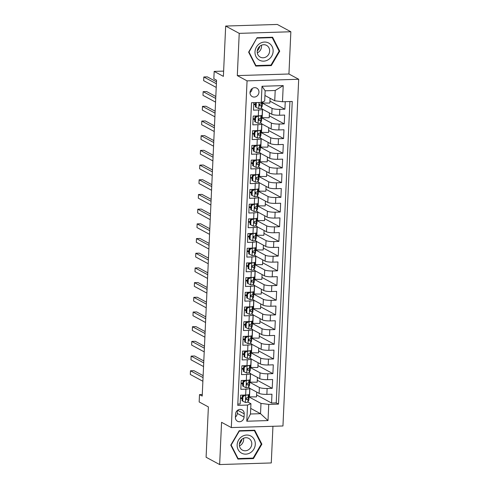 <?xml version="1.0" encoding="UTF-8"?>
<svg xmlns="http://www.w3.org/2000/svg" width="489" height="489" viewBox="0 0 489 489"><rect width="100%" height="100%" fill="white"/><g stroke="black" fill="none" stroke-linecap="round" stroke-linejoin="round"><path stroke-width="0.73" d="M250.013 92.507A4.798 4.37 118.3 0 0 252.208 96.59A4.798 4.37 118.3 0 0 258.95 92.225A4.798 4.37 118.3 0 0 256.756 88.148A4.798 4.37 118.3 0 0 250.013 92.507M250.013 92.543A4.798 4.37 118.3 0 0 252.171 88.576A4.798 4.37 118.3 0 0 252.171 88.54M290.857 31.761L277.306 24.45L225.673 26.051L239.225 33.362L237.306 75.599L247.061 80.862L298.693 79.261L288.938 73.998L290.857 31.761L239.225 33.362M247.061 80.862L231.315 427.575L282.954 425.974L298.693 79.261M231.315 427.575L221.56 422.313L219.64 464.55L271.279 462.949L272.941 426.286M219.64 464.55L206.095 457.239L208.381 406.921L199.164 401.952L199.5 394.611L202.208 396.072L216.554 80.208L213.84 78.747L214.176 71.4L223.387 76.37L225.673 26.051M253.84 102.653L253.504 110.172L258.595 110.013L258.326 115.887A5.996 1.149 2.6 0 0 262.147 114.988L262.416 109.114A5.996 1.149 -177.4 0 1 258.595 110.013M258.326 115.887L253.235 116.046L252.831 124.86L257.929 124.701L257.66 130.581A5.996 1.149 2.6 0 0 261.481 129.683L261.749 123.809A5.996 1.149 -177.4 0 1 257.929 124.701M257.66 130.581L252.568 130.74L252.165 139.554L257.263 139.396L256.994 145.27A5.996 1.149 2.6 0 0 260.814 144.371L261.083 138.497A5.996 1.149 -177.4 0 1 257.263 139.396M256.994 145.27L251.902 145.429L251.499 154.243L256.591 154.084L256.328 159.964A5.996 1.149 2.6 0 0 260.148 159.066L260.411 153.191A5.996 1.149 -177.4 0 1 256.591 154.084M256.328 159.964L251.236 160.123L250.833 168.937L255.924 168.778L255.661 174.652A5.996 1.149 2.6 0 0 259.482 173.754L259.745 167.88A5.996 1.149 -177.4 0 1 255.924 168.778M255.661 174.652L250.564 174.811L250.166 183.626L255.258 183.467L254.995 189.347A5.996 1.149 2.6 0 0 258.815 188.448L259.078 182.568A5.996 1.149 -177.4 0 1 255.258 183.467M254.995 189.347L249.897 189.506L249.5 198.32L254.592 198.161L254.323 204.035A5.996 1.149 2.6 0 0 258.143 203.137L258.412 197.263A5.996 1.149 -177.4 0 1 254.592 198.161M254.323 204.035L249.231 204.194L248.834 213.008L253.925 212.849L253.657 218.73A5.996 1.149 2.6 0 0 257.477 217.831L257.746 211.951A5.996 1.149 -177.4 0 1 253.925 212.849M253.657 218.73L248.565 218.889L248.161 227.703L253.259 227.544L252.99 233.418A5.996 1.149 2.6 0 0 256.811 232.519L257.08 226.645A5.996 1.149 -177.4 0 1 253.259 227.544M252.99 233.418L247.899 233.577L247.495 242.391L252.593 242.232L252.324 248.112A5.996 1.149 2.6 0 0 256.144 247.214L256.413 241.334A5.996 1.149 -177.4 0 1 252.593 242.232M252.324 248.112L247.232 248.265L246.829 257.086L251.927 256.927L251.658 262.801A5.996 1.149 2.6 0 0 255.478 261.902L255.741 256.028A5.996 1.149 -177.4 0 1 251.927 256.927M251.658 262.801L246.566 262.96L246.163 271.774L251.254 271.615L250.991 277.495A5.996 1.149 2.6 0 0 254.812 276.597L255.075 270.717A5.996 1.149 -177.4 0 1 251.254 271.615M250.991 277.495L245.894 277.648L245.496 286.468L250.588 286.309L250.325 292.184A5.996 1.149 2.6 0 0 254.146 291.285L254.408 285.411A5.996 1.149 -177.4 0 1 250.588 286.309M250.325 292.184L245.227 292.343L244.83 301.157L249.922 300.998L249.653 306.878A5.996 1.149 2.6 0 0 253.473 305.98L253.742 300.099A5.996 1.149 -177.4 0 1 249.922 300.998M249.653 306.878L244.561 307.031L244.164 315.851L249.256 315.692L248.987 321.566A5.996 1.149 2.6 0 0 252.807 320.668L253.076 314.794A5.996 1.149 -177.4 0 1 249.256 315.692M248.987 321.566L243.895 321.725L243.491 330.54L248.589 330.381L248.32 336.261A5.996 1.149 2.6 0 0 252.141 335.362L252.41 329.482A5.996 1.149 -177.4 0 1 248.589 330.381M248.32 336.261L243.229 336.414L242.825 345.228L247.923 345.075L247.654 350.949A5.996 1.149 2.6 0 0 251.474 350.051L251.743 344.177A5.996 1.149 -177.4 0 1 247.923 345.075M247.654 350.949L242.562 351.108L242.159 359.922L247.257 359.763L246.988 365.638A5.996 1.149 2.6 0 0 250.808 364.745L251.071 358.865A5.996 1.149 -177.4 0 1 247.257 359.763M246.988 365.638L241.896 365.796L241.493 374.611L246.584 374.458L246.322 380.332A5.996 1.149 2.6 0 0 250.142 379.433L250.405 373.559A5.996 1.149 -177.4 0 1 246.584 374.458M246.322 380.332L241.224 380.491L240.826 389.305L245.918 389.146A5.996 1.149 2.6 0 0 249.738 388.248A5.996 1.149 2.6 0 0 249.335 387.801L248.491 387.349M249.738 388.309L259.115 393.37A5.996 1.149 2.6 0 0 266.866 394.366L271.957 394.207L271.56 403.022L256.615 394.959M249.659 382.245L259.384 387.49A5.996 1.149 2.6 0 0 267.128 388.486L272.226 388.333L257.281 380.271M272.226 388.333L272.624 379.513L267.532 379.672A5.996 1.149 2.6 0 1 259.781 378.675L250.405 373.62M251.071 358.926L260.448 363.987A5.996 1.149 2.6 0 0 268.198 364.983L273.29 364.825L272.893 373.639L257.947 365.576M251.737 344.238L261.114 349.293A5.996 1.149 2.6 0 0 268.864 350.289L273.962 350.13L273.559 358.95L258.614 350.888M252.403 329.543L261.78 334.604A5.996 1.149 2.6 0 0 269.531 335.601L274.629 335.442L274.225 344.256L259.28 336.194M253.07 314.855L262.452 319.91A5.996 1.149 2.6 0 0 270.203 320.906L275.295 320.753L274.891 329.568L259.946 321.505M253.742 300.16L263.119 305.222A5.996 1.149 2.6 0 0 270.869 306.218L275.961 306.059L275.564 314.873L260.619 306.811M254.408 285.472L263.785 290.527A5.996 1.149 2.6 0 0 271.536 291.523L276.627 291.371L276.23 300.185L261.285 292.122M255.075 270.778L264.451 275.839A5.996 1.149 2.6 0 0 272.202 276.835L277.294 276.676L276.896 285.49L261.951 277.428M255.741 256.089L265.117 261.144A5.996 1.149 2.6 0 0 272.868 262.141L277.96 261.988L277.563 270.802L262.617 262.74M256.407 241.395L265.784 246.456A5.996 1.149 2.6 0 0 273.534 247.452L278.632 247.293L278.229 256.108L263.284 248.045M257.073 226.707L266.45 231.762A5.996 1.149 2.6 0 0 274.201 232.758L279.298 232.605L278.895 241.419L263.95 233.357M257.74 212.012L267.122 217.073A5.996 1.149 2.6 0 0 274.873 218.07L279.965 217.911L279.561 226.725L264.616 218.662M258.412 197.324L267.789 202.385A5.996 1.149 2.6 0 0 275.539 203.381L280.631 203.222L280.228 212.037L265.289 203.974M259.078 182.635L268.455 187.69A5.996 1.149 2.6 0 0 276.206 188.687L281.297 188.528L280.9 197.342L265.955 189.28M259.745 167.941L269.121 173.002A5.996 1.149 2.6 0 0 276.872 173.998L281.964 173.839L281.566 182.654L266.621 174.591M260.411 153.253L269.787 158.308A5.996 1.149 2.6 0 0 277.538 159.304L282.63 159.145L282.232 167.959L267.287 159.897M261.077 138.558L270.454 143.619A5.996 1.149 2.6 0 0 278.204 144.616L283.302 144.457L282.899 153.271L267.954 145.209M261.743 123.87L271.12 128.925A5.996 1.149 2.6 0 0 278.871 129.921L283.968 129.762L283.565 138.576L268.62 130.52M262.41 109.175L271.792 114.237A5.996 1.149 2.6 0 0 279.543 115.233L284.635 115.074L284.231 123.888L269.286 115.826M262.416 109.114A5.996 1.149 -177.4 0 0 262.006 108.668L261.169 108.216M255.454 105.135L253.773 104.224M261.749 123.809A5.996 1.149 -177.4 0 0 261.34 123.362L260.503 122.91M254.781 119.823L253.106 118.919M261.083 138.497A5.996 1.149 -177.4 0 0 260.674 138.051L259.836 137.598M254.115 134.518L252.434 133.607M260.411 153.191A5.996 1.149 -177.4 0 0 260.007 152.745L259.164 152.287M253.449 149.206L251.768 148.301M259.745 167.88A5.996 1.149 -177.4 0 0 259.341 167.434L258.498 166.981M252.782 163.894L251.101 162.99M259.078 182.568A5.996 1.149 -177.4 0 0 258.675 182.128L257.831 181.67M252.116 178.589L250.435 177.684M258.412 197.263A5.996 1.149 -177.4 0 0 258.009 196.816L257.165 196.364M251.45 193.277L249.769 192.373M257.746 211.951A5.996 1.149 -177.4 0 0 257.336 211.511L256.499 211.052M250.784 207.972L249.103 207.067M257.08 226.645A5.996 1.149 -177.4 0 0 256.67 226.199L255.833 225.747M250.111 222.66L248.436 221.755M256.413 241.334A5.996 1.149 -177.4 0 0 256.004 240.894L255.166 240.435M249.445 237.354L247.764 236.45M255.741 256.028A5.996 1.149 -177.4 0 0 255.337 255.582L254.494 255.13M248.779 252.043L247.098 251.138M255.075 270.717A5.996 1.149 -177.4 0 0 254.671 270.276L253.828 269.818M248.112 266.737L246.432 265.833M254.408 285.411A5.996 1.149 -177.4 0 0 254.005 284.965L253.161 284.512M247.446 281.426L245.765 280.521M253.742 300.099A5.996 1.149 -177.4 0 0 253.339 299.659L252.495 299.201M246.78 296.12L245.099 295.215M253.076 314.794A5.996 1.149 -177.4 0 0 252.666 314.348L251.829 313.895M246.114 310.808L244.433 309.904M252.41 329.482A5.996 1.149 -177.4 0 0 252 329.036L251.163 328.584M245.441 325.503L243.766 324.598M251.743 344.177A5.996 1.149 -177.4 0 0 251.334 343.73L250.496 343.278M244.775 340.191L243.094 339.287M251.071 358.865A5.996 1.149 -177.4 0 0 250.668 358.419L249.824 357.966M244.109 354.886L242.428 353.981M250.405 373.559A5.996 1.149 -177.4 0 0 250.001 373.113L249.158 372.661M243.443 369.574L241.762 368.669M244.06 417.056L244.207 413.822A4.645 4.236 118.3 0 0 242.086 409.868A4.645 4.236 118.3 0 0 235.551 414.091L235.405 417.325A4.645 4.236 118.3 0 0 237.526 421.28A4.645 4.236 118.3 0 0 244.06 417.056L237.281 413.401L237.416 410.418M264.94 95.489L274.732 100.771L275.203 90.489L265.154 90.801L264.683 101.082L261.273 102.427L251.505 102.727L237.758 405.369L247.526 405.063L250.943 403.725L247.825 402.044M261.273 102.427L262.006 86.266L283.217 85.606L282.483 101.767L292.251 101.461L278.51 404.103L268.742 404.409L268.009 420.571L246.792 421.225L247.526 405.063M262.336 103.112L272.055 108.356L271.792 114.237M261.67 117.806L271.389 123.051L271.12 128.925M260.998 132.495L270.723 137.739L270.454 143.619M260.331 147.189L270.056 152.434L269.787 158.308M259.665 161.877L269.39 167.122L269.121 173.002M258.999 176.572L268.724 181.816L268.455 187.69M258.333 191.26L268.051 196.505L267.789 202.385M257.666 205.955L267.385 211.199L267.122 217.073M257 220.643L266.719 225.887L266.45 231.762M256.328 235.337L266.053 240.582L265.784 246.456M255.661 250.026L265.386 255.27L265.117 261.144M254.995 264.72L264.72 269.965L264.451 275.839M254.329 279.408L264.054 284.653L263.785 290.527M253.663 294.103L263.382 299.347L263.119 305.222M252.996 308.791L262.715 314.036L262.452 319.91M252.33 323.486L262.049 328.724L261.78 334.604M251.658 338.174L261.383 343.419L261.114 349.293M250.991 352.862L260.716 358.107L260.448 363.987M250.325 367.557L260.05 372.801L259.781 378.675M242.776 384.268L241.095 383.358M271.56 403.022L276.23 402.875L289.916 101.535M272.055 108.356A5.996 1.149 -177.4 0 0 279.806 109.353L284.898 109.194L285.24 101.681M284.231 123.888L279.14 124.047A5.996 1.149 -177.4 0 1 271.389 123.051M283.565 138.576L278.473 138.735A5.996 1.149 -177.4 0 1 270.723 137.739M282.899 153.271L277.807 153.43A5.996 1.149 -177.4 0 1 270.056 152.434M282.232 167.959L277.141 168.118A5.996 1.149 -177.4 0 1 269.39 167.122M281.566 182.654L276.468 182.813A5.996 1.149 -177.4 0 1 268.724 181.816M280.9 197.342L275.802 197.501A5.996 1.149 -177.4 0 1 268.051 196.505M280.228 212.037L275.136 212.195A5.996 1.149 -177.4 0 1 267.385 211.199M279.561 226.725L274.47 226.884A5.996 1.149 -177.4 0 1 266.719 225.887M278.895 241.419L273.803 241.578A5.996 1.149 -177.4 0 1 266.053 240.582M278.229 256.108L273.137 256.267A5.996 1.149 -177.4 0 1 265.386 255.27M277.563 270.802L272.471 270.961A5.996 1.149 -177.4 0 1 264.72 269.965M276.896 285.49L271.798 285.649A5.996 1.149 -177.4 0 1 264.054 284.653M276.23 300.185L271.132 300.338A5.996 1.149 -177.4 0 1 263.382 299.347M275.564 314.873L270.466 315.032A5.996 1.149 -177.4 0 1 262.715 314.036M274.891 329.568L269.8 329.72A5.996 1.149 -177.4 0 1 262.049 328.724M274.225 344.256L269.133 344.415A5.996 1.149 -177.4 0 1 261.383 343.419M273.559 358.95L268.467 359.103A5.996 1.149 -177.4 0 1 260.716 358.107M272.893 373.639L267.801 373.798A5.996 1.149 -177.4 0 1 260.05 372.801M237.819 404.067L240.16 403.993L240.557 395.179L245.655 395.02A5.996 1.149 2.6 0 0 249.476 394.128L249.738 388.248M242.11 398.957L240.429 398.052M250.943 403.725L250.478 414.006L260.521 413.694L260.992 403.413L268.742 404.409M250.729 408.413L260.521 413.694L268.009 420.571M248.993 396.94L260.992 403.413M223.626 71.107L214.176 71.4M202.281 394.525L199.5 394.611M276.23 402.875L278.51 404.103M256.743 392.092L256.523 396.903L248.938 396.83M249.476 397.123L249.873 388.382M284.898 109.194L269.959 101.137M257.41 377.398L257.19 382.215L249.604 382.141M250.142 382.429L250.539 373.694M258.076 362.71L257.862 367.52L250.27 367.447M250.814 367.74L251.212 358.999M258.742 348.015L258.528 352.832L250.943 352.758M251.48 353.046L251.878 344.311M259.414 333.327L259.194 338.137L251.609 338.064M252.147 338.357L252.544 329.617M260.081 318.632L259.861 323.449L252.275 323.376M252.813 323.663L253.21 314.928M260.747 303.944L260.527 308.755L252.941 308.681M253.479 308.975L253.877 300.24M261.413 289.25L261.193 294.066L253.608 293.993M254.146 294.28L254.543 285.545M262.08 274.561L261.859 279.372L254.274 279.298M254.812 279.592L255.209 270.857M262.746 259.867L262.532 264.683L254.94 264.61M255.484 264.897L255.881 256.163M263.412 245.178L263.198 249.989L255.613 249.916M256.15 250.209L256.548 241.474M264.084 230.484L263.864 235.301L256.279 235.227M256.817 235.515L257.214 226.78M264.751 215.796L264.531 220.606L256.945 220.533M257.483 220.826L257.88 212.092M265.417 201.101L265.197 205.918L257.611 205.845M258.149 206.138L258.547 197.397M266.083 186.413L265.863 191.223L258.278 191.15M258.815 191.443L259.213 182.709M266.749 171.718L266.529 176.535L258.944 176.462M259.482 176.755L259.879 168.014M267.416 157.03L267.202 161.841L259.61 161.767M260.154 162.061L260.545 153.326M268.082 142.336L267.868 147.152L260.282 147.079M260.82 147.372L261.218 138.631M268.754 127.647L268.534 132.458L260.949 132.391M261.487 132.678L261.884 123.943M269.421 112.953L269.201 117.77L261.615 117.696M262.153 117.99L262.55 109.249M270.087 98.265L269.867 103.075L262.281 103.008M262.819 103.295L262.886 101.791M282.483 101.767L274.732 100.771M250.478 414.006L246.792 421.225M262.006 86.266L265.154 90.801M283.217 85.606L275.203 90.489M235.417 417.074A4.645 4.236 118.3 0 0 237.281 413.401M261.878 444.165L254.745 430.234L239.194 430.717L230.777 445.131L237.911 459.067L253.461 458.584L261.878 444.165L261.089 443.743M237.306 75.599L288.938 73.998M257.043 37.72L248.626 52.14L255.753 66.076L271.303 65.593L279.726 51.174L272.593 37.237L257.043 37.72M252.581 458.114L253.461 458.584M278.938 50.752L279.726 51.174M270.423 65.116L271.303 65.593M245.588 395.026L242.935 396.689L242.733 401.096L245.46 402.478A3.973 0.764 2.6 0 0 247.899 401.952L248.84 400.1A11.461 2.2 2.6 0 0 248.895 399.91L249.023 397.117A11.461 2.2 2.6 0 0 248.577 396.475M242.153 398.009A9.517 1.828 2.6 0 0 240.441 397.783M245.79 395.136A3.973 0.764 2.6 0 0 247.935 394.819M242.935 396.689L242.226 396.31L242.031 400.717L242.733 401.096M242.226 396.31L244.531 395.057M203.137 375.638L193.962 370.693L190.472 370.796L203.045 377.581M190.472 370.796L190.307 374.47L202.88 381.255M249.139 394.482L249.103 395.356A11.461 2.2 -177.4 0 1 249.048 395.546L248.106 397.398A3.973 0.764 -177.4 0 1 246.645 397.857C245.631 398.523 245.606 399.11 246.566 399.617A3.973 0.764 2.6 0 0 248.027 399.158L248.968 397.306A11.461 2.2 2.6 0 0 249.023 397.117M244.402 395.13A11.461 2.2 2.6 0 0 244.09 395.069M241.786 395.143A9.517 1.828 -177.4 0 1 243.754 395.479M246.694 397.85L246.089 399.042A2.023 0.391 -177.4 0 1 245.888 399.171M241.957 439.238A9.364 8.539 -61.7 0 1 239.402 443.969M237.147 444.874A9.743 8.881 118.3 0 0 245.784 454.14A9.743 8.881 118.3 0 0 255.289 444.312A9.743 8.881 118.3 0 0 246.652 435.045A9.743 8.881 118.3 0 0 237.147 444.874M239.365 444.44A6.669 6.082 118.3 0 0 242.41 450.112A6.669 6.082 118.3 0 0 251.786 444.055A6.669 6.082 118.3 0 0 248.742 438.376A6.669 6.082 118.3 0 0 239.365 444.44M243.565 438.242A6.669 6.082 -61.7 0 1 243.65 439.666A6.669 6.082 -61.7 0 1 239.451 445.864M254.378 430.62L261.285 444.122L253.131 458.095L238.064 458.56L231.15 445.057L239.31 431.09L254.378 430.62L253.712 430.265M237.495 458.254L238.064 458.56M259.806 46.247A9.364 8.539 -61.7 0 1 257.251 50.978M259.152 60.013A9.743 8.881 118.3 0 0 271.701 56.131A9.743 8.881 118.3 0 0 268.974 43.191A9.743 8.881 118.3 0 0 256.425 47.066A9.743 8.881 118.3 0 0 259.152 60.013M260.062 57.011A6.669 6.082 118.3 0 0 260.258 57.121A6.669 6.082 118.3 0 0 268.712 54.248A6.669 6.082 118.3 0 0 266.786 45.495A6.669 6.082 118.3 0 0 266.591 45.385A6.669 6.082 118.3 0 0 258.131 48.258A6.669 6.082 118.3 0 0 260.062 57.011M261.407 45.251A6.669 6.082 -61.7 0 1 257.3 52.867M257.153 38.099L272.22 37.629L279.133 51.131L270.973 65.104L255.906 65.569L248.999 52.066L256.902 37.959M271.56 37.274L272.22 37.629M255.337 65.263L255.906 65.569M246.254 380.332L243.601 382.001L243.4 386.408L246.126 387.789A3.973 0.764 2.6 0 0 248.571 387.264L249.512 385.405A11.461 2.2 2.6 0 0 249.561 385.216L249.69 382.429A11.461 2.2 2.6 0 0 249.243 381.781M242.819 383.315A9.517 1.828 2.6 0 0 241.108 383.095M246.456 380.442A3.973 0.764 2.6 0 0 248.608 380.13M243.601 382.001L242.899 381.616L242.697 386.029L243.4 386.408M242.899 381.616L245.197 380.369M203.803 360.949L194.628 355.998L191.138 356.108L203.717 362.893M191.138 356.108L190.973 359.782L203.546 366.561M249.806 379.788L249.769 380.662A11.461 2.2 -177.4 0 1 249.714 380.852L248.773 382.71A3.973 0.764 -177.4 0 1 247.312 383.168C246.297 383.834 246.273 384.421 247.232 384.929A3.973 0.764 2.6 0 0 248.693 384.47L249.634 382.618A11.461 2.2 2.6 0 0 249.69 382.429M245.068 380.436A11.461 2.2 2.6 0 0 244.757 380.381M242.452 380.454A9.517 1.828 -177.4 0 1 244.421 380.79M247.361 383.162L246.756 384.348A2.023 0.391 -177.4 0 1 246.554 384.476M246.921 365.644L244.268 367.306L244.066 371.713L246.792 373.095A3.973 0.764 2.6 0 0 249.237 372.569L250.179 370.717A11.461 2.2 2.6 0 0 250.227 370.528L250.356 367.734A11.461 2.2 2.6 0 0 249.91 367.092M243.485 368.627A9.517 1.828 2.6 0 0 241.774 368.4M247.122 365.754A3.973 0.764 2.6 0 0 249.274 365.436M244.268 367.306L243.565 366.927L243.363 371.334L244.066 371.713M243.565 366.927L245.863 365.674M204.469 346.255L195.294 341.31L191.804 341.414L204.384 348.199M191.804 341.414L191.639 345.087L204.213 351.872M250.478 365.1L250.435 365.974A11.461 2.2 -177.4 0 1 250.386 366.163L249.445 368.015A3.973 0.764 -177.4 0 1 247.978 368.474C246.963 369.14 246.939 369.733 247.899 370.234A3.973 0.764 2.6 0 0 249.359 369.776L250.301 367.924A11.461 2.2 2.6 0 0 250.356 367.734M245.735 365.748A11.461 2.2 2.6 0 0 245.423 365.686M243.119 365.76A9.517 1.828 -177.4 0 1 245.087 366.096M248.027 368.468L247.422 369.66A2.023 0.391 -177.4 0 1 247.226 369.788M247.593 350.949L244.934 352.618L244.732 357.025L247.458 358.406A3.973 0.764 2.6 0 0 249.903 357.881L250.845 356.023A11.461 2.2 2.6 0 0 250.894 355.833L251.022 353.046A11.461 2.2 2.6 0 0 250.582 352.398M248.693 353.779L248.094 354.965A9.517 1.828 2.6 0 0 247.831 354.825M244.152 353.932A9.517 1.828 2.6 0 0 242.44 353.712M247.795 351.059A3.973 0.764 2.6 0 0 249.94 350.747M244.934 352.618L244.231 352.233L244.029 356.646L244.732 357.025M244.231 352.233L246.529 350.986M205.136 331.566L195.961 326.615L192.47 326.725L205.05 333.51M192.47 326.725L192.305 330.399L204.885 337.184M251.144 350.405L251.101 351.279A11.461 2.2 -177.4 0 1 251.053 351.469L250.111 353.327A3.973 0.764 -177.4 0 1 248.644 353.785C247.63 354.452 247.605 355.038 248.565 355.546A3.973 0.764 2.6 0 0 250.032 355.087L250.973 353.235A11.461 2.2 2.6 0 0 251.022 353.046M246.401 351.053A11.461 2.2 2.6 0 0 246.089 350.998M243.791 351.071A9.517 1.828 -177.4 0 1 245.753 351.408M248.259 336.261L245.6 337.923L245.405 342.331L248.125 343.712A3.973 0.764 2.6 0 0 250.57 343.186L251.511 341.334A11.461 2.2 2.6 0 0 251.56 341.145L251.688 338.351A11.461 2.2 2.6 0 0 251.248 337.71M244.818 339.244A9.517 1.828 2.6 0 0 243.106 339.018M248.461 336.371A3.973 0.764 2.6 0 0 250.606 336.053M245.6 337.923L244.897 337.544L244.696 341.952L245.405 342.331M244.897 337.544L247.196 336.291M205.802 316.872L196.627 311.927L193.143 312.031L205.716 318.816M193.143 312.031L192.972 315.705L205.551 322.489M251.811 335.717L251.768 336.591A11.461 2.2 -177.4 0 1 251.719 336.78L250.778 338.632A3.973 0.764 -177.4 0 1 249.311 339.091C248.302 339.757 248.271 340.35 249.231 340.857A3.973 0.764 2.6 0 0 250.698 340.399L251.639 338.541A11.461 2.2 2.6 0 0 251.688 338.351M247.067 336.365A11.461 2.2 2.6 0 0 246.762 336.304M244.457 336.377A9.517 1.828 -177.4 0 1 246.425 336.713M249.366 339.085L248.76 340.277A2.023 0.391 -177.4 0 1 248.559 340.405M248.925 321.566L246.267 323.235L246.071 327.642L248.791 329.024A3.973 0.764 2.6 0 0 251.236 328.498L252.177 326.64A11.461 2.2 2.6 0 0 252.232 326.456L252.355 323.663A11.461 2.2 2.6 0 0 251.914 323.015M245.49 324.549A9.517 1.828 2.6 0 0 243.779 324.329M249.127 321.676A3.973 0.764 2.6 0 0 251.273 321.365M246.267 323.235L245.564 322.856L245.362 327.263L246.071 327.642M245.564 322.856L247.862 321.603M206.474 302.184L197.293 297.233L193.809 297.343L206.382 304.127M193.809 297.343L193.638 301.016L206.217 307.801M252.477 321.022L252.434 321.896A11.461 2.2 -177.4 0 1 252.385 322.086L251.444 323.944A3.973 0.764 -177.4 0 1 249.977 324.403C248.968 325.069 248.938 325.656 249.897 326.163A3.973 0.764 2.6 0 0 251.364 325.705L252.306 323.852A11.461 2.2 2.6 0 0 252.355 323.663M247.734 321.67A11.461 2.2 2.6 0 0 247.428 321.615M245.123 321.689A9.517 1.828 -177.4 0 1 247.092 322.025M250.032 324.396L249.427 325.582A2.023 0.391 -177.4 0 1 249.225 325.711M249.592 306.878L246.939 308.541L246.737 312.948L249.457 314.329A3.973 0.764 2.6 0 0 251.902 313.804L252.844 311.951A11.461 2.2 2.6 0 0 252.899 311.762L253.021 308.969A11.461 2.2 2.6 0 0 252.581 308.327M250.698 309.702L250.093 310.894A9.517 1.828 2.6 0 0 249.83 310.747M246.156 309.861A9.517 1.828 2.6 0 0 244.445 309.635M249.793 306.988A3.973 0.764 2.6 0 0 251.939 306.67M246.939 308.541L246.23 308.162L246.034 312.569L246.737 312.948M246.23 308.162L248.528 306.909M207.14 287.489L197.966 282.544L194.475 282.648L207.049 289.433M194.475 282.648L194.31 286.322L206.884 293.107M253.143 306.334L253.106 307.208A11.461 2.2 -177.4 0 1 253.051 307.398L252.11 309.25A3.973 0.764 -177.4 0 1 250.649 309.708C249.634 310.374 249.61 310.967 250.57 311.475A3.973 0.764 2.6 0 0 252.031 311.016L252.972 309.158A11.461 2.2 2.6 0 0 253.021 308.969M248.4 306.982A11.461 2.2 2.6 0 0 248.094 306.921M245.79 306.994A9.517 1.828 -177.4 0 1 247.758 307.33M250.258 292.184L247.605 293.852L247.403 298.259L250.13 299.641A3.973 0.764 2.6 0 0 252.568 299.115L253.51 297.257A11.461 2.2 2.6 0 0 253.565 297.074L253.693 294.28A11.461 2.2 2.6 0 0 253.247 293.632M246.823 295.167A9.517 1.828 2.6 0 0 245.111 294.946M250.46 292.294A3.973 0.764 2.6 0 0 252.605 291.982M247.605 293.852L246.896 293.473L246.701 297.88L247.403 298.259M246.896 293.473L249.201 292.22M207.807 272.801L198.632 267.85L195.142 267.96L207.715 274.745M195.142 267.96L194.977 271.633L207.55 278.418M253.809 291.64L253.773 292.514A11.461 2.2 -177.4 0 1 253.718 292.703L252.776 294.561A3.973 0.764 -177.4 0 1 251.315 295.02C250.301 295.686 250.276 296.273 251.236 296.78A3.973 0.764 2.6 0 0 252.697 296.322L253.638 294.47A11.461 2.2 2.6 0 0 253.693 294.28M249.072 292.288A11.461 2.2 2.6 0 0 248.76 292.233M246.456 292.306A9.517 1.828 -177.4 0 1 248.424 292.642M251.364 295.014L250.759 296.2A2.023 0.391 -177.4 0 1 250.557 296.328M250.924 277.495L248.271 279.158L248.07 283.565L250.796 284.946A3.973 0.764 2.6 0 0 253.241 284.421L254.182 282.569A11.461 2.2 2.6 0 0 254.231 282.379L254.359 279.586A11.461 2.2 2.6 0 0 253.913 278.944M247.489 280.478A9.517 1.828 2.6 0 0 245.778 280.252M251.126 277.605A3.973 0.764 2.6 0 0 253.278 277.287M248.271 279.158L247.568 278.779L247.367 283.186L248.07 283.565M247.568 278.779L249.867 277.526M208.473 258.106L199.298 253.161L195.808 253.265L208.387 260.05M195.808 253.265L195.643 256.939L208.216 263.724M254.476 276.951L254.439 277.825A11.461 2.2 -177.4 0 1 254.384 278.015L253.443 279.867A3.973 0.764 -177.4 0 1 251.982 280.325C250.967 280.992 250.943 281.585 251.902 282.092A3.973 0.764 2.6 0 0 253.363 281.633L254.304 279.775A11.461 2.2 2.6 0 0 254.359 279.586M249.738 277.599A11.461 2.2 2.6 0 0 249.427 277.544M247.122 277.611A9.517 1.828 -177.4 0 1 249.09 277.948M252.031 280.319L251.425 281.511A2.023 0.391 -177.4 0 1 251.224 281.64M251.59 262.801L248.938 264.47L248.736 268.877L251.462 270.258A3.973 0.764 2.6 0 0 253.907 269.732L254.848 267.874A11.461 2.2 2.6 0 0 254.897 267.691L255.026 264.897A11.461 2.2 2.6 0 0 254.58 264.249M248.155 265.784A9.517 1.828 2.6 0 0 246.444 265.564M251.792 262.911A3.973 0.764 2.6 0 0 253.944 262.599M248.938 264.47L248.235 264.091L248.033 268.498L248.736 268.877M248.235 264.091L250.533 262.837M209.139 243.418L199.964 238.467L196.474 238.577L209.054 245.362M196.474 238.577L196.309 242.251L208.882 249.035M255.142 262.257L255.105 263.137A11.461 2.2 -177.4 0 1 255.056 263.32L254.109 265.179A3.973 0.764 -177.4 0 1 252.648 265.637C251.633 266.303 251.609 266.89 252.568 267.397A3.973 0.764 2.6 0 0 254.029 266.939L254.971 265.087A11.461 2.2 2.6 0 0 255.026 264.897M250.405 262.905A11.461 2.2 2.6 0 0 250.093 262.85M247.789 262.923A9.517 1.828 -177.4 0 1 249.757 263.259M252.697 265.631L252.092 266.817A2.023 0.391 -177.4 0 1 251.896 266.945M252.263 248.112L249.604 249.775L249.402 254.182L252.128 255.564A3.973 0.764 2.6 0 0 254.573 255.038L255.515 253.186A11.461 2.2 2.6 0 0 255.564 252.996L255.692 250.203A11.461 2.2 2.6 0 0 255.252 249.561M248.822 251.095A9.517 1.828 2.6 0 0 247.11 250.869M252.465 248.223A3.973 0.764 2.6 0 0 254.61 247.905M249.604 249.775L248.901 249.396L248.699 253.803L249.402 254.182M248.901 249.396L251.199 248.143M209.805 228.724L200.631 223.779L197.14 223.889L209.72 230.667M197.14 223.889L196.975 227.556L209.555 234.341M255.814 247.568L255.771 248.443A11.461 2.2 -177.4 0 1 255.723 248.632L254.781 250.484A3.973 0.764 -177.4 0 1 253.314 250.943C252.3 251.615 252.275 252.202 253.235 252.709A3.973 0.764 2.6 0 0 254.702 252.251L255.643 250.392A11.461 2.2 2.6 0 0 255.692 250.203M251.071 248.216A11.461 2.2 2.6 0 0 250.759 248.161M248.461 248.229A9.517 1.828 -177.4 0 1 250.423 248.565M253.363 250.936L252.764 252.128A2.023 0.391 -177.4 0 1 252.562 252.257M252.929 233.418L250.27 235.087L250.075 239.494L252.795 240.875A3.973 0.764 2.6 0 0 255.24 240.35L256.181 238.491A11.461 2.2 2.6 0 0 256.23 238.308L256.358 235.515A11.461 2.2 2.6 0 0 255.918 234.867M249.488 236.401A9.517 1.828 2.6 0 0 247.776 236.181M253.131 233.528A3.973 0.764 2.6 0 0 255.276 233.216M250.27 235.087L249.567 234.708L249.366 239.115L250.075 239.494M249.567 234.708L251.866 233.455M210.472 214.035L201.297 209.084L197.813 209.194L210.386 215.979M197.813 209.194L197.642 212.868L210.221 219.653M256.481 232.874L256.438 233.754A11.461 2.2 -177.4 0 1 256.389 233.938L255.447 235.796A3.973 0.764 -177.4 0 1 253.98 236.254C252.972 236.921 252.941 237.507 253.901 238.015A3.973 0.764 2.6 0 0 255.368 237.556L256.309 235.704A11.461 2.2 2.6 0 0 256.358 235.515M251.737 233.522A11.461 2.2 2.6 0 0 251.432 233.467M249.127 233.54A9.517 1.828 -177.4 0 1 251.095 233.876M254.035 236.248L253.43 237.434A2.023 0.391 -177.4 0 1 253.229 237.562M253.595 218.73L250.936 220.392L250.741 224.799L253.461 226.187A3.973 0.764 2.6 0 0 255.906 225.655L256.847 223.803A11.461 2.2 2.6 0 0 256.902 223.614L257.025 220.82A11.461 2.2 2.6 0 0 256.584 220.178M250.16 221.713A9.517 1.828 2.6 0 0 248.449 221.486M253.797 218.84A3.973 0.764 2.6 0 0 255.943 218.522M250.936 220.392L250.234 220.013L250.032 224.42L250.741 224.799M250.234 220.013L252.532 218.76M211.144 199.347L201.963 194.396L198.479 194.506L211.052 201.285M198.479 194.506L198.308 198.173L210.887 204.958M257.147 218.186L257.104 219.06A11.461 2.2 -177.4 0 1 257.055 219.249L256.114 221.101A3.973 0.764 -177.4 0 1 254.647 221.56C253.638 222.232 253.608 222.819 254.567 223.326A3.973 0.764 2.6 0 0 256.034 222.868L256.976 221.01A11.461 2.2 2.6 0 0 257.025 220.82M252.403 218.834A11.461 2.2 2.6 0 0 252.098 218.779M249.793 218.846A9.517 1.828 -177.4 0 1 251.762 219.182M254.702 221.554L254.097 222.746A2.023 0.391 -177.4 0 1 253.895 222.874M254.262 204.041L251.609 205.704L251.407 210.111L254.127 211.492A3.973 0.764 2.6 0 0 256.572 210.967L257.514 209.109A11.461 2.2 2.6 0 0 257.569 208.925L257.691 206.132A11.461 2.2 2.6 0 0 257.251 205.484M255.368 206.865L254.763 208.051A9.517 1.828 2.6 0 0 254.5 207.911M250.826 207.018A9.517 1.828 2.6 0 0 249.115 206.798M254.463 204.145A3.973 0.764 2.6 0 0 256.609 203.834M251.609 205.704L250.9 205.325L250.704 209.732L251.407 210.111M250.9 205.325L253.198 204.072M211.81 184.653L202.635 179.701L199.145 179.811L211.719 186.596M199.145 179.811L198.98 183.485L211.554 190.27M257.813 203.491L257.776 204.371A11.461 2.2 -177.4 0 1 257.721 204.555L256.78 206.413A3.973 0.764 -177.4 0 1 255.319 206.871C254.304 207.538 254.28 208.125 255.24 208.632A3.973 0.764 2.6 0 0 256.701 208.173L257.642 206.321A11.461 2.2 2.6 0 0 257.691 206.132M253.07 204.139A11.461 2.2 2.6 0 0 252.764 204.084M250.46 204.157A9.517 1.828 -177.4 0 1 252.428 204.494M254.928 189.347L252.275 191.01L252.073 195.417L254.8 196.804A3.973 0.764 2.6 0 0 257.238 196.272L258.18 194.42A11.461 2.2 2.6 0 0 258.235 194.231L258.363 191.443A11.461 2.2 2.6 0 0 257.917 190.796M251.493 192.33A9.517 1.828 2.6 0 0 249.781 192.104M255.13 189.457A3.973 0.764 2.6 0 0 257.275 189.139M252.275 191.01L251.566 190.631L251.37 195.038L252.073 195.417M251.566 190.631L253.87 189.377M212.477 169.964L203.302 165.013L199.812 165.123L212.385 171.902M199.812 165.123L199.646 168.791L212.22 175.575M258.479 188.803L258.443 189.677A11.461 2.2 -177.4 0 1 258.388 189.866L257.446 191.719A3.973 0.764 -177.4 0 1 255.985 192.177C254.971 192.849 254.946 193.436 255.906 193.944A3.973 0.764 2.6 0 0 257.367 193.485L258.308 191.627A11.461 2.2 2.6 0 0 258.363 191.443M253.742 189.451A11.461 2.2 2.6 0 0 253.43 189.396M251.126 189.463A9.517 1.828 -177.4 0 1 253.094 189.799M256.034 192.171L255.429 193.363A2.023 0.391 -177.4 0 1 255.227 193.491M255.594 174.659L252.941 176.321L252.74 180.728L255.466 182.11A3.973 0.764 2.6 0 0 257.911 181.584L258.852 179.732A11.461 2.2 2.6 0 0 258.901 179.542L259.029 176.749A11.461 2.2 2.6 0 0 258.583 176.101M252.159 177.635A9.517 1.828 2.6 0 0 250.447 177.415M255.796 174.762A3.973 0.764 2.6 0 0 257.947 174.451M252.941 176.321L252.238 175.942L252.037 180.349L252.74 180.728M252.238 175.942L254.537 174.689M213.143 155.27L203.968 150.319L200.478 150.429L213.057 157.213M200.478 150.429L200.313 154.102L212.886 160.887M259.146 174.108L259.109 174.989A11.461 2.2 -177.4 0 1 259.054 175.172L258.113 177.03A3.973 0.764 -177.4 0 1 256.652 177.489C255.637 178.155 255.613 178.742 256.572 179.249A3.973 0.764 2.6 0 0 258.033 178.791L258.974 176.939A11.461 2.2 2.6 0 0 259.029 176.749M254.408 174.756A11.461 2.2 2.6 0 0 254.097 174.701M251.792 174.775A9.517 1.828 -177.4 0 1 253.76 175.111M256.701 177.483L256.095 178.674A2.023 0.391 -177.4 0 1 255.894 178.797M256.26 159.964L253.608 161.627L253.406 166.034L256.132 167.421A3.973 0.764 2.6 0 0 258.577 166.89L259.518 165.037A11.461 2.2 2.6 0 0 259.567 164.848L259.696 162.061A11.461 2.2 2.6 0 0 259.249 161.413M252.825 162.947A9.517 1.828 2.6 0 0 251.114 162.727M256.462 160.074A3.973 0.764 2.6 0 0 258.614 159.756M253.608 161.627L252.905 161.248L252.703 165.655L253.406 166.034M252.905 161.248L255.203 159.995M213.809 140.581L204.634 135.63L201.144 135.74L213.724 142.519M201.144 135.74L200.979 139.408L213.552 146.193M259.812 159.42L259.775 160.294A11.461 2.2 -177.4 0 1 259.726 160.484L258.779 162.336A3.973 0.764 -177.4 0 1 257.318 162.794C256.303 163.467 256.279 164.053 257.238 164.561A3.973 0.764 2.6 0 0 258.699 164.102L259.641 162.244A11.461 2.2 2.6 0 0 259.696 162.061M255.075 160.068A11.461 2.2 2.6 0 0 254.763 160.013M252.458 160.08A9.517 1.828 -177.4 0 1 254.427 160.416M257.367 162.788L256.762 163.98A2.023 0.391 -177.4 0 1 256.566 164.108M256.933 145.276L254.274 146.938L254.072 151.345L256.798 152.727A3.973 0.764 2.6 0 0 259.243 152.201L260.185 150.349A11.461 2.2 2.6 0 0 260.234 150.16L260.362 147.366A11.461 2.2 2.6 0 0 259.922 146.718M253.491 148.253A9.517 1.828 2.6 0 0 251.78 148.033M257.135 145.38A3.973 0.764 2.6 0 0 259.28 145.068M254.274 146.938L253.571 146.559L253.369 150.967L254.072 151.345M253.571 146.559L255.869 145.306M214.475 125.887L205.301 120.936L201.81 121.046L214.39 127.831M201.81 121.046L201.645 124.719L214.225 131.504M260.484 144.726L260.441 145.606A11.461 2.2 -177.4 0 1 260.392 145.789L259.451 147.647A3.973 0.764 -177.4 0 1 257.984 148.106C256.969 148.772 256.945 149.359 257.905 149.866A3.973 0.764 2.6 0 0 259.372 149.408L260.313 147.556A11.461 2.2 2.6 0 0 260.362 147.366M255.741 145.374A11.461 2.2 2.6 0 0 255.429 145.319M253.131 145.392A9.517 1.828 -177.4 0 1 255.093 145.728M258.033 148.1L257.434 149.292A2.023 0.391 -177.4 0 1 257.232 149.414M257.599 130.581L254.94 132.244L254.745 136.651L257.465 138.039A3.973 0.764 2.6 0 0 259.91 137.507L260.851 135.655A11.461 2.2 2.6 0 0 260.9 135.465L261.028 132.678A11.461 2.2 2.6 0 0 260.588 132.03M254.158 133.564A9.517 1.828 2.6 0 0 252.446 133.344M257.801 130.691A3.973 0.764 2.6 0 0 259.946 130.374M254.94 132.244L254.237 131.865L254.035 136.272L254.745 136.651M254.237 131.865L256.536 130.612M215.142 111.199L205.967 106.247L202.483 106.357L215.056 113.136M202.483 106.357L202.312 110.031L214.891 116.81M261.15 130.037L261.108 130.911A11.461 2.2 -177.4 0 1 261.059 131.101L260.117 132.953A3.973 0.764 -177.4 0 1 258.65 133.411C257.642 134.084 257.611 134.671 258.571 135.178A3.973 0.764 2.6 0 0 260.038 134.719L260.979 132.861A11.461 2.2 2.6 0 0 261.028 132.678M256.407 130.685A11.461 2.2 2.6 0 0 256.102 130.63M253.797 130.697A9.517 1.828 -177.4 0 1 255.765 131.034M258.705 133.405L258.1 134.597A2.023 0.391 -177.4 0 1 257.899 134.726M258.265 115.893L255.606 117.556L255.411 121.963L258.131 123.344A3.973 0.764 2.6 0 0 260.576 122.818L261.517 120.966A11.461 2.2 2.6 0 0 261.572 120.777L261.694 117.983A11.461 2.2 2.6 0 0 261.254 117.336M254.83 118.87A9.517 1.828 2.6 0 0 253.119 118.65M258.467 115.997A3.973 0.764 2.6 0 0 260.613 115.685M255.606 117.556L254.903 117.177L254.702 121.584L255.411 121.963M254.903 117.177L257.202 115.924M215.814 96.504L206.633 91.553L203.149 91.663L215.722 98.448M203.149 91.663L202.978 95.337L215.557 102.122M261.817 115.343L261.774 116.223A11.461 2.2 -177.4 0 1 261.725 116.413L260.784 118.265A3.973 0.764 -177.4 0 1 259.317 118.723C258.308 119.389 258.278 119.976 259.237 120.483A3.973 0.764 2.6 0 0 260.704 120.025L261.646 118.173A11.461 2.2 2.6 0 0 261.694 117.983M257.073 115.991A11.461 2.2 2.6 0 0 256.768 115.936M254.463 116.009A9.517 1.828 -177.4 0 1 256.432 116.345M259.372 118.717L258.767 119.909A2.023 0.391 -177.4 0 1 258.565 120.031M256.829 102.562L256.279 102.861L256.077 107.274L258.797 108.656A3.973 0.764 2.6 0 0 261.242 108.124L262.183 106.272A11.461 2.2 2.6 0 0 262.238 106.082L262.361 103.295A11.461 2.2 2.6 0 0 261.921 102.647M255.496 104.181A9.517 1.828 2.6 0 0 253.785 103.961M255.564 102.604L255.374 106.889L256.077 107.274M216.48 81.816L207.305 76.865L203.815 76.975L216.389 83.753M203.815 76.975L203.65 80.648L216.224 87.427M262.22 102.048L261.45 103.57A3.973 0.764 -177.4 0 1 259.989 104.029C258.974 104.701 258.944 105.288 259.91 105.795A3.973 0.764 2.6 0 0 261.37 105.337L262.312 103.479A11.461 2.2 2.6 0 0 262.361 103.295M260.038 104.023L259.433 105.214A2.023 0.391 -177.4 0 1 259.231 105.343M256.279 102.861L255.778 102.598M259.384 387.49L259.115 393.37M267.128 388.486L266.866 394.366M279.806 109.353L279.543 115.233M279.14 124.047L278.871 129.921M278.473 138.735L278.204 144.616M277.807 153.43L277.538 159.304M277.141 168.118L276.872 173.998M276.468 182.813L276.206 188.687M275.802 197.501L275.539 203.381M275.136 212.195L274.873 218.07M274.47 226.884L274.201 232.758M273.803 241.578L273.534 247.452M273.137 256.267L272.868 262.141M272.471 270.961L272.202 276.835M271.798 285.649L271.536 291.523M271.132 300.338L270.869 306.218M270.466 315.032L270.203 320.906M269.8 329.72L269.531 335.601M269.133 344.415L268.864 350.289M268.467 359.103L268.198 364.983M267.801 373.798L267.532 379.672M245.918 389.146L245.655 395.02M237.617 410.271L244.207 413.822M245.722 395.173L245.392 402.447M248.968 397.306L248.84 400.1M249.097 394.501L249.048 395.546M248.027 399.158L247.899 401.952M248.229 394.764L248.106 397.398M246.389 380.479L246.059 387.753M249.634 382.618L249.512 385.405M249.763 379.812L249.714 380.852M248.693 384.47L248.571 387.264M248.895 380.075L248.773 382.71M247.055 365.79L246.725 373.064M250.301 367.924L250.179 370.717M250.429 365.118L250.386 366.163M249.359 369.776L249.237 372.569M249.561 365.381L249.445 368.015M247.721 351.102L247.391 358.37M250.973 353.235L250.845 356.023M251.095 350.43L251.053 351.469M250.032 355.087L249.903 357.881M250.227 350.692L250.111 353.327M248.388 336.408L248.057 343.681M251.639 338.541L251.511 341.334M251.768 335.735L251.719 336.78M250.698 340.399L250.57 343.186M250.894 335.998L250.778 338.632M249.054 321.719L248.724 328.987M252.306 323.852L252.177 326.64M252.434 321.047L252.385 322.086M251.364 325.705L251.236 328.498M251.56 321.31L251.444 323.944M249.72 307.025L249.39 314.299M252.972 309.158L252.844 311.951M253.1 306.352L253.051 307.398M252.031 311.016L251.902 313.804M252.232 306.615L252.11 309.25M250.392 292.336L250.062 299.604M253.638 294.47L253.51 297.257M253.767 291.664L253.718 292.703M252.697 296.322L252.568 299.115M252.899 291.927L252.776 294.561M251.059 277.642L250.729 284.916M254.304 279.775L254.182 282.569M254.433 276.97L254.384 278.015M253.363 281.633L253.241 284.421M253.565 277.232L253.443 279.867M251.725 262.954L251.395 270.221M254.971 265.087L254.848 267.874M255.099 262.281L255.056 263.32M254.029 266.939L253.907 269.732M254.231 262.544L254.109 265.179M252.391 248.259L252.061 255.533M255.643 250.392L255.515 253.186M255.765 247.587L255.723 248.632M254.702 252.251L254.573 255.038M254.897 247.85L254.781 250.484M253.057 233.571L252.727 240.839M256.309 235.704L256.181 238.491M256.438 232.898L256.389 233.938M255.368 237.556L255.24 240.35M255.564 233.161L255.447 235.796M253.724 218.876L253.394 226.15M256.976 221.01L256.847 223.803M257.104 218.204L257.055 219.249M256.034 222.868L255.906 225.655M256.23 218.467L256.114 221.101M254.39 204.188L254.06 211.456M257.642 206.321L257.514 209.109M257.77 203.516L257.721 204.555M256.701 208.173L256.572 210.967M256.902 203.779L256.78 206.413M255.062 189.494L254.732 196.767M258.308 191.627L258.18 194.42M258.436 188.821L258.388 189.866M257.367 193.485L257.238 196.272M257.569 189.084L257.446 191.719M255.729 174.805L255.399 182.073M258.974 176.939L258.852 179.732M259.103 174.133L259.054 175.172M258.033 178.791L257.911 181.584M258.235 174.396L258.113 177.03M256.395 160.111L256.065 167.385M259.641 162.244L259.518 165.037M259.769 159.438L259.726 160.484M258.699 164.102L258.577 166.89M258.901 159.707L258.779 162.336M257.061 145.422L256.731 152.69M260.313 147.556L260.185 150.349M260.435 144.75L260.392 145.789M259.372 149.408L259.243 152.201M259.567 145.013L259.451 147.647M257.727 130.728L257.397 138.002M260.979 132.861L260.851 135.655M261.108 130.056L261.059 131.101M260.038 134.719L259.91 137.507M260.234 130.325L260.117 132.953M258.394 116.04L258.064 123.314M261.646 118.173L261.517 120.966M261.774 115.367L261.725 116.413M260.704 120.025L260.576 122.818M260.9 115.63L260.784 118.265M259.011 102.494L258.73 108.619M262.312 103.479L262.183 106.272M261.37 105.337L261.242 108.124M261.505 102.335L261.45 103.57"/></g></svg>
